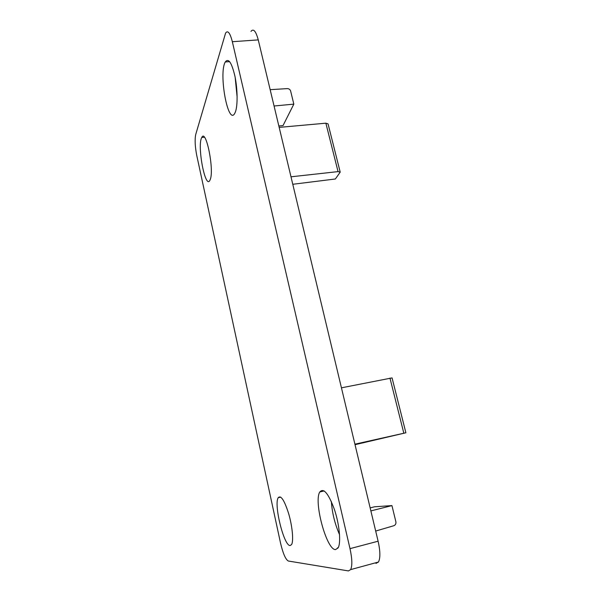 <?xml version="1.0" encoding="UTF-8"?>
<svg xmlns="http://www.w3.org/2000/svg" width="601" height="601" viewBox="0 0 601 601"><rect width="100%" height="100%" fill="white"/><g stroke="black" fill="none" stroke-linecap="round" stroke-linejoin="round"><path stroke-width="0.9" d="M375.986 563.407L378.45 562.025C380.441 558.134 380.328 551.192 378.112 541.208L258.257 39.891C255.883 31.094 253.464 28.262 250.985 31.387M337.469 547.857L338.108 547.909M292.777 184.282L335.373 178.985L340.211 172.134L338.047 171.608L290.989 176.807M340.189 172.051L328.048 123.874L325.87 123.182L279.172 127.389M370.148 507.898L374.596 506.778L391.935 505.599L395.864 521.698C396.179 523.696 395.481 525.041 393.775 525.74L375.685 531.051M370.87 510.91L391.935 505.599M270.157 89.669L287.278 88.61C288.976 88.663 290.088 89.466 290.629 91.021L293.829 104.131L283.033 125.564L278.841 125.992M293.829 104.131L274.064 106.001M355.033 444.687L405.885 432.78L354.913 444.184M405.885 432.773L392.062 377.901L341.436 387.825M235.164 77.401L237.132 97.137M235.397 111.951C237.778 105.768 237.65 89.451 234.983 76.455C231.731 62.617 228.493 57.786 225.277 61.963C218.381 73.36 228.215 126.42 234.818 113.236L235.397 111.951M290.08 545.565L291.598 544.544C293.724 540.953 292.386 526.423 288.713 513.825C284.386 500.25 280.877 494.878 278.21 497.718C273.643 504.186 283.837 545.851 290.08 545.565M210.2 179.601C214.452 170.083 205.963 127.945 201.771 137.486C196.903 145.277 205.264 189.736 209.869 180.353L210.2 179.601M331.346 501.512C332.15 512.946 334.892 524.012 339.557 534.71M335.471 549.622L338.108 547.902C341.173 542.726 339.452 524.455 334.396 509.43C328.439 493.406 323.578 487.584 319.815 491.979C313.474 501.189 326.411 549.742 335.471 549.622M232.339 41.709C230.04 32.822 227.787 29.952 225.585 33.093L195.723 134.504C194.679 139.575 195.032 146.614 196.782 155.621L280.524 543.011C283.003 553.506 285.603 559.508 288.307 561.018L348.422 570.92L350.653 569.598C352.411 565.736 352.194 558.75 350 548.645L232.339 41.709L258.257 39.891M338.047 171.608L325.87 123.182M403.819 433.186L389.966 378.104M350 548.645L378.112 541.208M225.277 61.963L229.62 61.625M278.21 497.718L280.742 497.11M201.771 137.486L204.355 137.223M319.815 491.979L324.187 490.927M378.45 562.025L350.653 569.598"/></g></svg>
